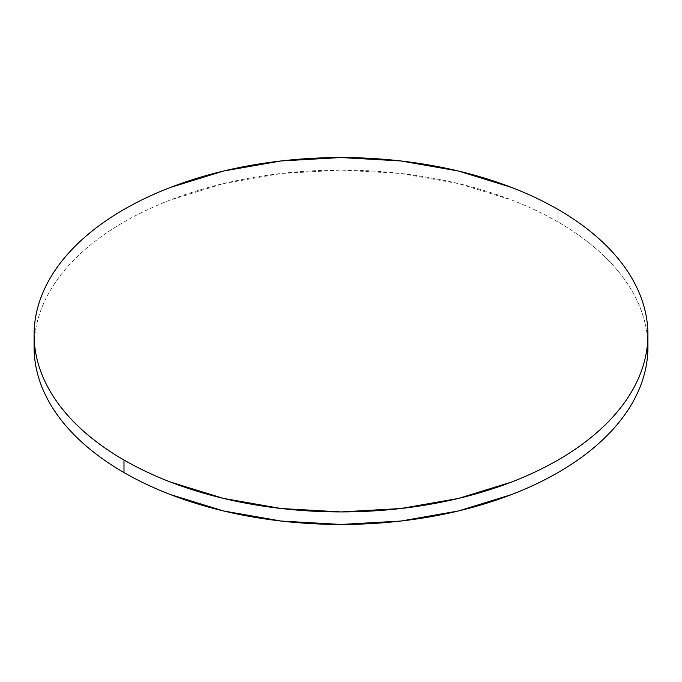 <?xml version="1.0" encoding="UTF-8"?>
<svg xmlns="http://www.w3.org/2000/svg" width="682" height="682" viewBox="0 0 682 682"><rect width="100%" height="100%" fill="white"/><g stroke="black" fill="none" stroke-linecap="round" stroke-linejoin="round"><path stroke-width="0.51" stroke-dasharray="3.41 2.56" d="M34.1 347.266C34.1 335.629 36.069 324.112 39.999 312.697C43.929 301.291 49.752 290.208 57.459 279.458C65.174 268.708 74.628 258.495 85.821 248.828C97.014 239.152 109.742 230.201 123.988 221.974C138.241 213.747 153.74 206.399 170.491 199.937L223.551 183.569L281.129 173.484L341 170.074L400.871 173.484L458.449 183.569L511.509 199.937C528.26 206.399 543.759 213.747 558.012 221.974C572.258 230.201 584.986 239.152 596.179 248.828C607.372 258.495 616.826 268.708 624.542 279.458C632.248 290.208 638.071 301.291 642.001 312.697C645.931 324.112 647.9 335.629 647.9 347.266A306.9 177.184 0 0 0 558.012 221.974L558.012 209.442L558.012 221.974A306.9 177.184 0 0 0 228.581 182.392A306.9 177.184 0 0 0 34.288 341.009"/><path stroke-width="1.02" d="M34.288 341.009A306.9 177.184 0 0 0 34.1 347.266A306.9 177.184 0 0 0 123.988 472.558A306.9 177.184 0 0 0 458.449 510.963A306.9 177.184 0 0 0 647.9 347.266L647.9 334.734A306.9 177.184 180 0 1 458.449 498.431A306.9 177.184 180 0 1 123.988 460.026L123.988 472.558L123.988 460.026A306.9 177.184 180 0 1 34.1 334.734A306.9 177.184 180 0 1 223.551 171.037A306.9 177.184 180 0 1 558.012 209.442A306.9 177.184 180 0 1 647.9 334.734C647.9 323.098 645.931 311.58 642.001 300.165C638.071 288.759 632.248 277.676 624.542 266.926C616.826 256.176 607.372 245.972 596.179 236.296C584.986 226.62 572.258 217.669 558.012 209.442C543.759 201.216 528.26 193.876 511.509 187.414L458.449 171.037L400.871 160.952L341 157.551L281.129 160.952L223.551 171.037L170.491 187.414C153.74 193.876 138.241 201.216 123.988 209.442C109.742 217.669 97.014 226.62 85.821 236.296C74.628 245.972 65.174 256.176 57.459 266.926C49.752 277.676 43.929 288.759 39.999 300.165C36.069 311.58 34.1 323.098 34.1 334.734C34.1 346.371 36.069 357.888 39.999 369.303C43.929 380.709 49.752 391.792 57.459 402.542C65.174 413.292 74.628 423.505 85.821 433.172C97.014 442.848 109.742 451.799 123.988 460.026C138.241 468.253 153.74 475.601 170.491 482.063L223.551 498.431L281.129 508.516L341 511.926L400.871 508.516L458.449 498.431L511.509 482.063C528.26 475.601 543.759 468.253 558.012 460.026C572.258 451.799 584.986 442.848 596.179 433.172C607.372 423.505 616.826 413.292 624.542 402.542C632.248 391.792 638.071 380.709 642.001 369.303C645.931 357.888 647.9 346.371 647.9 334.734M34.1 334.734L34.1 347.266C34.1 358.903 36.069 370.42 39.999 381.835C43.929 393.241 49.752 404.324 57.459 415.074C65.174 425.824 74.628 436.028 85.821 445.704C97.014 455.38 109.742 464.331 123.988 472.558C138.241 480.784 153.74 488.124 170.491 494.586L223.551 510.963L281.129 521.048L341 524.449L400.871 521.048L458.449 510.963L511.509 494.586C528.26 488.124 543.759 480.784 558.012 472.558C572.258 464.331 584.986 455.38 596.179 445.704C607.372 436.028 616.826 425.824 624.542 415.074C632.248 404.324 638.071 393.241 642.001 381.835C645.931 370.42 647.9 358.903 647.9 347.266"/></g></svg>
